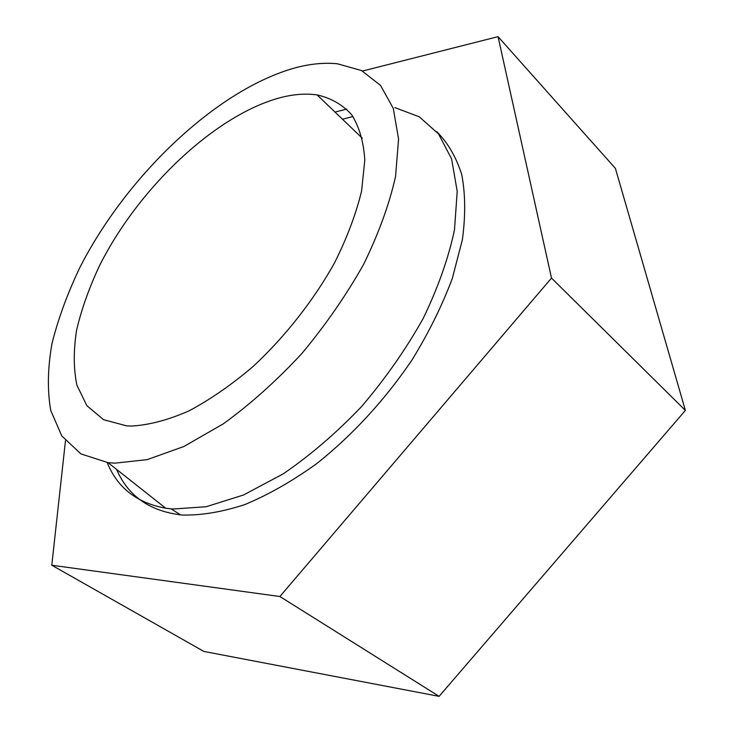 <?xml version="1.0" encoding="UTF-8"?>
<svg xmlns="http://www.w3.org/2000/svg" width="733" height="733" viewBox="0 0 733 733"><rect width="100%" height="100%" fill="white"/><g stroke="black" fill="none" stroke-linecap="round" stroke-linejoin="round"><path stroke-width="1.1" d="M342.458 119.213L352.994 116.52M436.648 131.583C447.808 142.706 456.164 157.027 461.717 174.555C465.428 193.805 465.647 215.529 462.367 239.746L452.362 278.265C442.301 305.23 428.961 332.296 412.322 359.454C385.356 399.567 351.922 435.851 316.033 464.136C291.908 481.379 268.177 494.867 244.849 504.579C222.218 511.982 201.373 515.464 182.315 515.024L180.538 514.868C149.193 510.855 127.881 495.7 116.593 469.404M334.999 112.076L346.718 109.052M394.867 107.595L419.239 116.804L438.581 133.965L451.62 158.988L457.209 191.331L454.487 229.896C448.468 258.208 438.013 287.767 423.115 318.571C405.853 349.348 385.338 378.677 361.589 406.54C336.539 432.782 310.453 455.193 283.332 473.802L243.512 495.004L206.129 506.75L172.924 509.023L165.685 508.207C136.915 503.003 117.399 487.775 107.155 462.523M294.684 67.977C309.967 63.835 324.215 62.442 337.427 63.78L361.479 70.533L380.528 85.385L393.273 108.356L398.569 139.041L395.563 176.424C389.342 204.214 378.677 233.543 363.586 264.411C346.123 295.436 325.452 325.232 301.593 353.81C276.46 380.858 250.393 404.185 223.4 423.775L183.956 446.47L147.214 459.628L114.916 463.164L108.017 462.633L80.969 453.919L61.792 435.961L50.733 410.434C47.26 390.304 47.672 368.058 51.951 343.676C58.237 318.598 67.647 292.998 80.19 266.867C126.946 175.599 216.473 89.939 294.684 67.977M281.298 97.416C294.217 94.181 306.147 93.348 317.096 94.923C330.858 97.993 342.338 104.535 351.556 114.54C359.179 126.534 363.595 141.68 364.805 159.996L361.607 190.956C356.101 213.761 347.103 237.684 334.615 262.735C313.632 300.374 285.164 336.639 253.224 366.381C231.573 384.807 210.069 399.687 188.72 411.011C167.994 420.036 149.019 425.048 131.803 426.038L126.589 425.836L103.573 419.688L86.897 405.716L76.901 385.173C73.502 368.717 73.41 350.31 76.635 329.951C81.61 308.905 89.334 287.299 99.789 265.135C138.922 187.474 216.052 114.266 281.298 97.416M362.496 71.046L498.046 36.65L551.5 278.082L279.896 596.515L439.104 696.35L203.893 651.445L51.777 565.225L65.466 440.808M439.104 696.35L685.382 410.407L615.418 168.407L498.046 36.65M685.382 410.407L551.5 278.082M279.896 596.515L51.777 565.225M362.331 138.244L317.096 94.923M108.017 462.633L165.685 508.207M180.538 514.868L171.146 508.876"/></g></svg>
